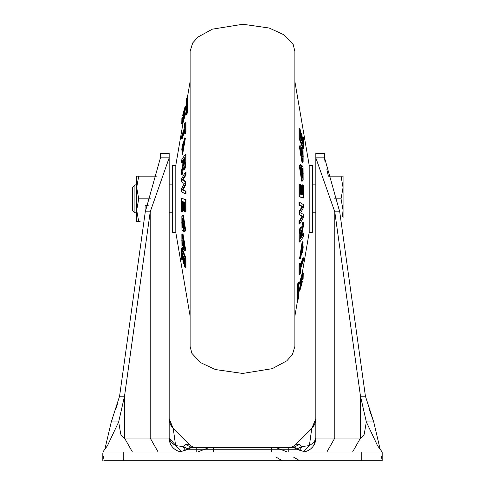 <?xml version="1.0" encoding="UTF-8"?>
<svg xmlns="http://www.w3.org/2000/svg" width="485" height="485" viewBox="0 0 485 485"><rect width="100%" height="100%" fill="white"/><g stroke="black" fill="none" stroke-linecap="round" stroke-linejoin="round"><path stroke-width="0.73" d="M315.832 436.803L315.832 428.807M292.922 447.479L191.569 447.479L185.749 444.569L189.635 444.921L173.26 428.546L175.606 445.582L182.833 446.576L185.749 444.569L191.569 447.479L189.435 447.825M303.21 451.856L309.394 445.582L311.74 428.546L295.365 444.921L299.251 444.569L302.167 446.576L299.615 450.256M305.126 451.632L303.549 451.917A13.968 13.968 0 0 0 315.832 438.052L314.116 442.344L309.394 445.582L302.167 446.576L297.487 448.643M293.049 460.75L300.651 460.75M381.155 460.75L103.845 460.75M183.13 460.75L193.782 460.75M160.438 153.448L160.438 157.825L145.276 211.854L119.583 396.184L111.271 421.938L104.833 449.425M103.626 456.039L102.82 460.75L102.82 453.342M123.772 460.75L123.772 452.02L102.82 452.02L114.042 452.02M123.772 452.02L361.228 452.02L361.228 460.75M381.374 456.039L382.18 460.75L382.18 452.02L361.228 452.02M370.952 452.02L382.18 452.038M369.297 409.401L373.729 421.938L380.167 449.425M271.309 452.02L271.309 449.753L288.769 449.753L288.769 452.02L293.698 452.02M293.813 447.491L295.565 447.825L288.769 447.479L288.769 449.753L299.009 449.753L304.877 452.02L354.947 452.02M130.053 452.02L180.123 452.02L185.991 449.753L271.309 449.753L271.309 447.479L273.673 447.479M132.423 452.02L124.518 438.058L121.547 435.876L120.735 434.02L118.661 421.938L107.415 445.77L102.82 452.038M352.577 452.02L360.482 438.058L363.453 435.876L364.265 434.02L366.339 421.938L377.585 445.77L382.18 452.014L382.18 453.342M365.417 396.184L360.482 396.184L366.339 421.938L373.729 421.938L365.417 396.184L339.724 211.854L324.562 157.825L324.562 153.448M187.513 448.643L182.833 446.576L185.385 450.256M181.784 451.862L175.606 445.582L170.884 442.344L169.168 438.052A13.968 13.968 0 0 0 181.451 451.917L169.168 438.052L169.168 157.825L160.438 157.825M298.02 460.75L301.003 460.75M183.136 460.75L186.98 460.75M160.438 153.472L169.168 153.412M145.276 211.854L150.211 211.854L169.168 157.825L169.168 153.448M119.583 396.184L124.518 396.184L150.211 211.854L150.211 438.052L169.168 438.052L169.168 425.303M112.356 418.81L111.271 421.938L118.661 421.938L124.518 396.184L124.518 438.058L150.211 438.052L158.116 452.02L130.156 452.02M354.844 452.02L326.884 452.02L334.789 438.052L360.482 438.058L360.482 396.184L334.789 211.854L339.724 211.854M324.562 153.472L315.832 153.412M315.832 153.448L315.832 438.052L334.789 438.052L334.789 211.854L315.832 157.825L324.562 157.825M295.365 444.921L292.31 446.903L288.769 447.479L291.133 447.479M195.31 447.479L192.078 447.479M194.024 447.479L195.176 447.479M275.462 447.479L271.309 447.479M211.484 447.479L209.538 447.479M187.556 444.733L185.834 444.575M304.725 451.723L305.029 451.656M308.278 450.462L309.848 449.516M310.6 448.952L311.782 447.885M314.456 444.102L314.716 443.526M314.989 442.829L315.262 442.005M315.395 441.508L315.571 440.726M382.18 460.75L380.907 460.75M324.562 157.898L324.986 161.535M326.884 169.592L328.339 176.152L341.04 176.152L343.071 187.501L343.071 176.152L341.04 176.152M299.251 444.569L293.431 447.479L289.381 447.479M196.231 452.02L196.231 447.479L195.825 447.479M194.309 447.479L191.569 447.479M169.168 419.573L169.168 418.664L173.26 428.546L171.126 425.8L169.732 422.599L169.168 418.81M169.168 422.041L169.168 419.537M169.168 419.101L169.168 418.664M315.832 420.216L315.832 419.04M315.832 419.101L315.832 419.622M315.832 418.664L311.74 428.546L313.874 425.8L315.268 422.599L315.826 418.907M116.036 408.461L117.509 404.035M190.12 51.313L190.12 346.387L191.884 353.347L200.669 362.671L215.419 369.552L242.645 373.45L272.237 368.667L286.799 360.828L292.419 354.583L294.88 346.387L294.88 51.313L293.207 44.529L284.101 34.865L269.199 28.027L242.918 24.25L212.4 29.161L198.007 37.03L192.697 42.929L190.12 51.313M175.8 197.152L175.8 165.324L172.66 165.324L172.66 232.376L175.8 232.376L175.8 197.152M185.209 154.394L185.955 154.309L185.9 162.408L185.761 165.403L184.967 168.653L184.488 169.356L183.773 169.295L184.7 167.27L185.088 164.706L185.209 154.394L181.445 160.226L181.408 162.821L182.918 160.305L182.784 164.567L181.42 171.296L181.475 174.309L182.972 166.373L183.518 169.271L184.227 169.332M182.724 168.489L183.451 168.525L182.178 174.442L181.475 174.309M182.912 161.529L182.105 162.899L181.408 162.821M186.852 97.812L187.598 97.727L187.246 113.005L186.719 114.593L186.01 114.508L186.501 113.029L186.852 97.812L186.355 99.292L186.01 114.508M185.064 112.859L185.816 112.787L182.851 123.445L182.154 123.366L185.064 112.859L184.542 113.484L182.154 123.366M184.846 113.957L184.1 114.03L183.445 114.89L184.167 111.144L184.906 111.065L184.342 114.005M183.354 115.478L182.645 115.418L185.221 106.039L185.967 105.96L184.427 111.113M182.566 123.414L182.463 123.99L181.645 123.966L182.184 121.177M185.209 122.056L185.955 121.965L185.961 131.823L185.349 133.423L184.646 133.339L185.215 131.823L185.209 122.056L184.639 123.566L184.585 127.452L181.39 136.928L181.39 138.922L184.585 129.446L184.646 133.339M184.603 131.411L182.093 139.013L181.39 138.922M184.361 137.952L182.111 154.782L184.676 138.122L184.361 137.952L185.415 138.055L182.56 154.66M185.306 172.29L186.034 172.29L185.961 175.049L182.942 179.923L185.876 181.56L185.882 184.712L182.948 189.871L185.967 191.181L186.034 193.915L185.312 193.915L185.24 191.181L182.233 189.871L185.155 184.712L185.155 181.56L182.227 179.923L185.24 175.049L185.306 172.29L181.438 179.123L181.402 181.851L184.282 183.536L181.402 189.089L181.438 191.702L185.312 193.915M184.221 258.062L184.264 263.494L183.53 263.404L183.5 256.268L184.597 258.966L184.633 266.562L185.209 267.902L185.197 258.123L181.432 248.362L181.445 258.487L181.911 259.833L181.869 251.897L182.978 254.922L183.009 262.058L183.53 263.404M182.584 253.873L182.645 259.924L181.911 259.833M181.432 248.362L182.136 248.271L185.943 258.111L185.949 267.993L185.209 267.902M182.875 237.141L182.742 243.64M183.991 242.658L183.257 242.682L182.742 241.694L183.445 241.609L183.991 242.658L184.039 248.102M182.293 234.079L183.003 234.019L185.682 250.139L184.749 250.581M183.13 218.402L182.524 222.524L182.742 226.174M183.991 223.791L183.257 223.834L182.742 223.276L183.445 223.197L183.991 223.791L184.033 229.126M182.657 215.328L183.372 215.267L185.682 230.369L184.749 231.733L184.039 231.672L184.767 231.739M184.233 201.918L184.264 211.011L183.53 210.939L183.5 201.851L184.597 202.136L184.633 211.806L185.209 211.945L185.197 199.487L181.432 198.474L181.445 211.369L181.911 211.508L181.869 201.396L182.978 201.712L183.009 210.799L183.53 210.939M182.596 201.463L182.645 211.575L181.911 211.508M181.432 198.474L185.943 199.426L185.949 212.012L185.209 211.945M184.427 140.996L182.881 145.603L182.524 149.629L182.881 151.944L182.16 152.005L181.796 149.665L182.16 145.591L184.112 140.632L184.652 143.117L182.16 152.005M184.633 158.844L184.173 159.535L184.185 164.955M187.246 113.005L186.501 113.029M184.167 111.144L182.651 118.728L184.1 114.03M185.367 108.81L184.646 108.761M185.221 106.039L182.645 115.418M183.015 115.721L182.318 115.654M182.984 121.08L182.245 121.153L182.33 117.134L181.875 118.134L181.754 123.936L182.463 123.99M183.069 117.055L182.33 117.134M185.961 131.823L185.215 131.823M185.828 164.706L185.088 164.706M185.761 165.403L185.021 165.391M185.561 166.731L184.827 166.701M185.434 167.313L184.7 167.27M185.131 168.283L184.403 168.234M184.967 168.653L184.245 168.592M183.142 169.944L182.415 169.908M185.9 162.408L185.161 162.427M185.882 163.245L185.143 163.263M184.415 166.131L183.688 166.191L183.439 159.498L184.633 157.734L184.615 162.257L183.888 166.258M184.173 159.535L183.439 159.498M185.943 199.426L185.197 199.487M182.524 222.524L181.796 222.506L182.736 218.183L184.251 221.002L184.652 225.592L184.464 228.253L183.857 229.193L184.039 231.672L184.949 230.32L182.657 215.31L181.845 216.468L181.942 229.647L183.336 231.212L183.257 223.834M185.682 230.369L184.949 230.32M184.07 231.29L183.336 231.212M182.742 223.276L182.772 227.95L182.166 227.265L181.796 222.506M182.887 227.21L182.166 227.265M184.555 248.047L183.857 248.12L184.039 250.533L185.143 250.806M184.464 247.793L183.857 248.12L184.464 247.793L184.652 245.513L184.251 240.93L182.469 236.795L181.796 240.075L182.524 240.105M185.682 250.139L184.949 250.084L182.287 234.049L181.845 234.522L181.942 246.726L183.336 249.478L183.257 242.682M184.039 250.533L184.949 250.084M184.07 249.563L183.336 249.478M182.742 241.694L182.772 246.004L182.166 244.792L181.796 240.075M182.887 244.749L182.166 244.792M185.943 258.111L185.197 258.123M185.967 191.181L185.24 191.181M185.076 190.811L184.355 190.811M184.227 190.441L183.506 190.441M182.948 189.871L182.233 189.871M183.445 189.065L182.724 189.065M184.53 187.058L183.815 187.058M185.882 184.712L185.155 184.712M185.876 181.56L185.155 181.56M183.294 180.074L182.578 180.074M183.16 180.002L182.445 180.002M182.942 179.923L182.227 179.923M183.057 179.747L182.342 179.747M185.961 175.049L185.24 175.049M309.2 200.075L309.2 232.376L312.34 232.376L312.34 165.324L309.2 165.324L309.2 200.075M299.791 241.985L299.045 242.07L299.099 233.928L299.239 230.921L300.033 227.701L300.512 227.022L301.227 227.089L300.3 229.065L299.912 231.624L299.791 241.985L303.555 236.359L303.592 233.752L302.082 236.177L302.216 231.897L303.58 225.228L303.525 222.197L302.028 230.066L301.87 228.168L301.227 227.089M302.276 227.962L301.549 227.926L302.822 222.063L303.525 222.197M302.088 234.995L302.895 233.673L303.592 233.752M298.148 299.293L297.402 299.384L297.754 283.761L298.281 282.185L298.99 282.276L298.499 283.737L298.148 299.293L298.645 297.826L298.99 282.276M299.936 284.04L299.184 284.113L302.149 273.534L302.846 273.613L299.936 284.04L300.457 283.452L302.846 273.613M300.154 283.016L300.9 282.943L301.555 282.137L300.833 285.889L300.094 285.968L300.67 282.961M301.646 281.633L302.355 281.694L299.779 291.012L299.033 291.091L300.591 285.914M302.44 273.564L302.537 273.025L303.337 273.055L302.804 275.85M299.791 274.662L299.045 274.752L299.039 264.755L299.651 263.179L300.354 263.27L299.785 264.762L299.791 274.662L300.361 273.176L300.415 269.236L303.61 259.899L303.61 257.875L300.415 267.211L300.354 263.27M300.397 265.271L302.907 257.784L303.61 257.875M300.664 258.62L303.143 241.997L302.864 241.791L300.324 258.432L300.664 258.62L299.584 258.493L302.155 241.736L302.44 241.936M299.694 223.991L298.966 223.991L299.039 221.227L302.058 216.516L299.124 214.703L299.118 211.545L302.052 206.543L299.033 205.064L298.966 202.318L299.688 202.318L299.76 205.064L302.767 206.543L299.845 211.545L299.845 214.703L302.773 216.516L299.76 221.227L299.694 223.991L303.561 217.371L303.598 214.637L300.718 212.776L303.598 207.38L303.561 204.761L299.688 202.318M300.779 138.51L300.736 133.193L301.47 133.284L301.5 140.341L300.403 137.594L300.367 130.083L299.791 128.719L299.803 138.389L303.568 148.325L303.555 138.31L303.089 136.94L303.131 144.791L302.022 141.711L301.991 134.654L301.47 133.284M302.416 142.778L302.355 136.849L303.089 136.94M303.568 148.325L302.864 148.41L299.057 138.401L299.051 128.628L299.791 128.719M302.137 159.371L302.258 152.957M301.009 153.842L301.743 153.818L302.258 154.836L301.555 154.921L301.009 153.842L300.961 148.404M299.318 146.312L300.051 146.367L302.731 162.457L302.022 162.493L299.318 146.312L300.251 145.936M301.888 178.001L302.476 173.963L302.258 170.314M301.009 172.605L301.743 172.563L302.258 173.151L301.555 173.23L301.009 172.605L300.967 167.246M299.318 165.955L300.051 166.003L302.373 181.099L301.658 181.141L299.318 165.955L300.251 164.651L300.961 164.712L300.251 164.651M300.767 194.412L300.736 185.337L301.47 185.403L301.5 194.485L300.403 194.139L300.367 184.476L299.791 184.306L299.803 196.752L303.568 197.989L303.555 185.106L303.089 184.937L303.131 195.037L302.022 194.655L301.991 185.573L301.47 185.403M302.404 194.97L302.355 184.87L303.089 184.937M303.568 197.989L299.057 196.813L299.051 184.239L299.791 184.306M300.585 255.577L302.119 251.048L302.476 247.017L302.119 244.652L302.84 244.592L303.204 246.98L302.84 251.06L300.906 255.928L300.348 253.388L302.84 244.592M300.367 237.583L300.827 236.922L300.815 231.448M297.754 283.761L298.499 283.737M300.833 285.889L302.343 278.293L300.9 282.943M299.633 288.236L300.354 288.284M299.779 291.012L302.355 281.694M301.985 281.427L302.682 281.494M302.016 275.935L302.755 275.868L302.67 279.972L303.125 279.008L303.246 273.079L302.537 273.025M301.931 280.051L302.67 279.972M299.039 264.755L299.785 264.762M299.172 231.624L299.912 231.624M299.239 230.921L299.979 230.939M299.439 229.599L300.173 229.629M299.566 229.023L300.3 229.065M299.869 228.065L300.597 228.12M300.033 227.701L300.755 227.762M301.858 226.519L302.585 226.556M299.099 233.928L299.839 233.909M299.118 233.085L299.857 233.073M300.585 230.266L301.312 230.205L301.561 236.959L300.367 238.656L300.385 234.109L301.179 230.114M300.827 236.922L301.561 236.959M299.057 196.813L299.803 196.752M302.476 173.963L303.204 173.976L302.288 178.231L300.748 175.327L300.348 170.732L300.536 168.095L301.143 167.192L300.961 164.712L300.051 166.003M302.373 181.099L303.155 179.996L303.058 166.858L301.664 165.215L301.743 172.563M300.93 165.136L301.664 165.215M302.258 173.151L302.228 168.495L302.834 169.216L303.204 173.976M302.113 169.271L302.834 169.216M300.445 148.458L301.143 148.386L300.961 145.979L299.839 145.682M300.536 148.671L301.143 148.386L300.536 148.671L300.348 150.926L300.748 155.497L302.543 159.723L303.204 156.51L302.476 156.485M300.961 145.979L300.051 146.367M302.731 162.457L303.155 162.026L303.058 149.901L301.664 147.076L301.743 153.818M300.93 146.991L301.664 147.076M302.258 154.836L302.228 150.556L302.834 151.805L303.204 156.51M302.113 151.847L302.834 151.805M299.057 138.401L299.803 138.389M299.033 205.064L299.76 205.064M299.924 205.482L300.645 205.482M300.773 205.901L301.494 205.901M302.052 206.543L302.767 206.543M301.555 207.319L302.276 207.319M300.47 209.265L301.185 209.265M299.118 211.545L299.845 211.545M299.124 214.703L299.845 214.703M301.706 216.346L302.422 216.346M301.84 216.419L302.555 216.419M302.058 216.516L302.773 216.516M301.943 216.686L302.658 216.686M299.039 221.227L299.76 221.227M134.915 212.818L134.915 184.882L132.502 187.295L132.502 210.405L134.915 212.818L136.691 212.818M342.349 216.801L343.071 210.199L343.071 187.501L341.04 198.85L343.071 210.199L343.071 218.159M334.177 198.85L341.04 198.85M150.823 198.85L138.722 198.85L136.691 187.501L138.722 176.152L156.661 176.152M138.722 198.85L136.691 210.199L136.691 221.548L140.135 221.548M145.076 205.664L145.076 212.236L145.076 205.664L148.21 205.664M138.722 176.152L136.691 176.152L136.691 210.199L138.722 221.548M213.691 452.02L213.691 447.479M182.881 145.603L182.16 145.591M182.524 149.629L181.796 149.665M185.415 138.055L184.676 138.122M185.858 163.966L185.118 163.978M302.119 251.048L302.84 251.06M302.476 247.017L303.204 246.98M299.584 258.493L300.324 258.432M299.142 232.357L299.882 232.345M293.74 457.258L299.785 460.75M276.28 457.258L282.325 460.75M295.329 460.75L296.408 460.75M188.586 460.75L189.459 460.75M275.674 447.479L287.417 452.02M209.326 447.479L197.583 452.02M114.333 452.02L102.82 452.008M370.667 452.02L382.18 452.008M299.009 449.753L293.134 447.479M185.991 449.753L191.866 447.479M310.788 448.801L312.661 446.915M313.71 445.454L315.82 438.598M189.635 444.921L192.69 446.903L195.788 447.479M172.339 427.527L169.732 422.599L169.174 418.943M315.832 433.063L315.832 431.22M315.832 429.783L315.832 422.987M315.826 418.943L315.268 422.599L312.661 427.527M190.12 81.528L175.8 165.324M190.12 316.171L175.8 232.376M182.651 118.728L183.354 118.789M184.106 140.656L184.821 140.717M182.111 154.776L182.821 154.836M294.88 316.171L309.2 232.376M294.88 81.528L309.2 165.324M302.343 278.293L301.634 278.232M302.864 241.797L302.155 241.736M169.168 212.818L172.66 212.818M312.34 212.818L315.832 212.818M134.915 184.882L136.691 184.882M169.168 184.882L172.66 184.882M312.34 184.882L315.832 184.882"/></g></svg>
